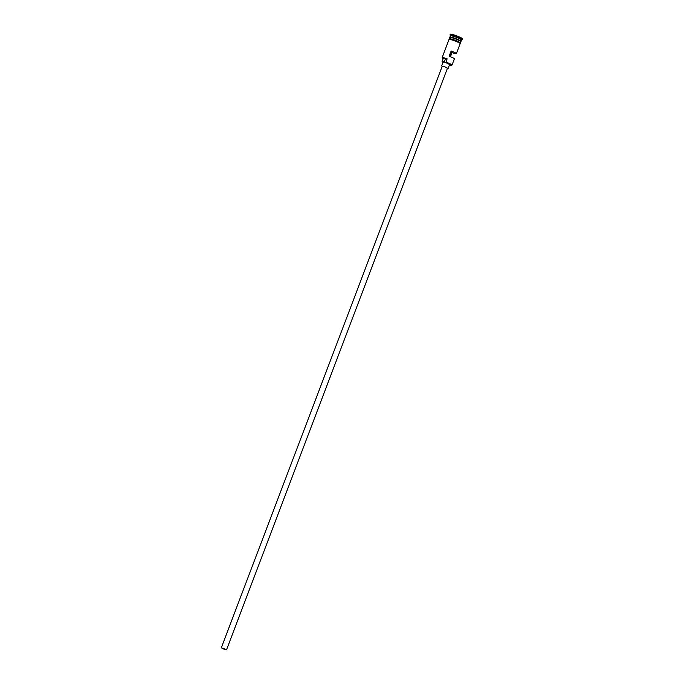 <?xml version="1.0" encoding="UTF-8"?>
<svg xmlns="http://www.w3.org/2000/svg" width="684" height="684" viewBox="0 0 684 684"><rect width="100%" height="100%" fill="white"/><g stroke="black" fill="none" stroke-linecap="round" stroke-linejoin="round"><path stroke-width="1.03" d="M449.456 64.92A5.669 0.598 -159.2 0 0 451.602 65.296A5.669 0.598 -159.2 0 0 445.934 62.441A5.669 0.598 -159.2 0 0 445.771 62.381L446.019 62.141A5.951 0.633 20.8 0 1 452.013 65.091A5.951 0.633 20.8 0 1 451.953 65.142L451.602 65.296M223.736 648.458L221.625 647.936L226.207 649.672L223.736 648.458M224.121 649.201L226.532 649.8L221.3 647.808L224.121 649.201M226.532 649.8L447.49 68.135L444.668 66.75L442.249 66.143L221.3 647.808M447.404 68.34L444.617 66.647L442.172 66.357M448.14 68.383L449.627 64.484L446.096 62.748L443.078 61.996L441.599 65.895M460.896 41.331L460.828 41.485A5.805 0.616 20.8 0 0 454.971 38.603A5.805 0.616 20.8 0 0 449.969 37.364L450.021 37.227A5.951 0.633 20.8 0 1 449.935 37.047A5.951 0.633 20.8 0 1 455.065 38.33A5.951 0.633 20.8 0 1 461.059 41.279A5.951 0.633 20.8 0 1 460.879 41.356A5.805 0.616 -159.2 0 0 455.022 38.475A5.805 0.616 -159.2 0 0 450.021 37.227L450.029 37.21M449.345 38.612L449.79 37.44A5.951 0.633 20.8 0 1 454.911 38.714A5.951 0.633 20.8 0 1 460.913 41.664L460.469 42.836M450.44 35.825A5.951 0.633 20.8 0 1 450.431 35.748A5.951 0.633 20.8 0 1 455.553 37.021A5.951 0.633 20.8 0 1 461.555 39.971L461.059 41.279M450.414 35.782L450.029 34.935A6.652 0.71 20.8 0 1 450.021 34.85A6.652 0.71 20.8 0 1 455.749 36.278A6.652 0.71 20.8 0 1 462.452 39.569A6.652 0.71 20.8 0 1 462.393 39.629L461.538 40.005M450.474 56.704L452.013 52.642A5.951 0.633 -159.2 0 0 456.365 53.643A5.951 0.633 -159.2 0 0 451.149 50.984L449.174 56.191A5.951 0.633 20.8 0 1 454.39 58.841L452.013 65.091M445.771 62.381A4.198 0.445 -159.2 0 1 444.258 61.996L445.498 58.739A4.198 0.445 -159.2 0 0 447.011 59.123A5.669 0.598 -159.2 0 0 442.291 58.046L442.129 57.687A5.951 0.633 20.8 0 1 442.129 57.61L449.046 39.39A5.951 0.633 20.8 0 1 454.167 40.672A5.951 0.633 20.8 0 1 460.17 43.622L456.365 53.643M446.019 62.141L447.011 59.123M450.021 34.85L450.269 34.2A6.652 0.71 20.8 0 1 455.997 35.628A6.652 0.71 20.8 0 1 462.7 38.92L462.452 39.569M452.013 52.642L451.756 52.138L450.081 56.541M442.291 58.046A5.669 0.598 -159.2 0 0 443.146 58.67M445.498 58.739A4.617 0.487 -159.2 0 0 443.266 58.345L442.035 61.594A4.617 0.487 -159.2 0 0 442.967 62.295M442.129 57.61A5.951 0.633 20.8 0 1 447.25 58.884M444.258 61.996A4.617 0.487 -159.2 0 0 442.035 61.594M449.576 56.345L451.149 50.984M451.235 51.958L451.756 52.138M460.135 43.708A6.019 0.641 -159.2 0 0 454.167 40.655A6.019 0.641 -159.2 0 0 449.012 39.484M450.012 39.39A6.019 0.641 20.8 0 1 454.415 40.005A6.019 0.641 20.8 0 1 459.751 42.357A6.019 0.641 20.8 0 1 459.451 42.972M460.118 43.75L460.665 43.101L459.785 42.365L454.407 40.005L449.277 38.612L448.995 39.527M449.935 37.047L450.431 35.748"/></g></svg>
